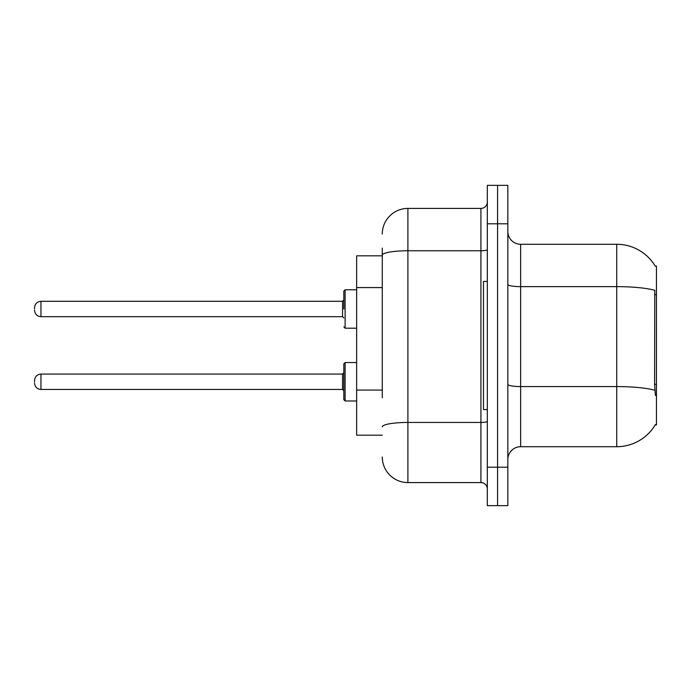 <?xml version="1.0" encoding="UTF-8"?>
<svg xmlns="http://www.w3.org/2000/svg" width="691" height="691" viewBox="0 0 691 691"><rect width="100%" height="100%" fill="white"/><g stroke="black" fill="none" stroke-linecap="round" stroke-linejoin="round"><path stroke-width="1.04" d="M655.284 266.225A44.846 44.846 0 0 0 616.735 244.286A44.846 44.846 0 0 1 655.284 266.225L656.45 266.061L656.45 424.939L655.189 424.939L655.413 424.55A44.846 44.846 0 0 1 616.735 446.714L520.643 446.714A12.809 12.809 0 0 0 507.833 459.524M382.27 279.89L382.27 248.129L382.27 255.817L356.642 255.817L356.642 435.183L382.27 435.183M497.58 467.211L497.58 505.648L507.833 505.648L507.833 467.211L497.58 467.211L497.58 505.648L487.328 505.648L487.328 467.211L497.58 467.211L497.58 223.789L497.58 467.211M487.328 467.211L487.328 185.352L497.58 185.352L497.58 223.789L497.58 185.352L507.833 185.352L507.833 467.211M655.413 395.468L654.593 384.334L654.774 290.298A44.846 7.791 180 0 0 616.735 286.635L616.735 244.286L520.643 244.286A12.809 12.809 0 0 1 507.833 231.476A12.809 12.809 0 0 0 520.643 244.286L520.643 446.714M382.27 397.766L382.27 248.129M382.27 234.033A25.627 25.627 0 0 1 407.897 208.414L407.897 482.586L480.927 482.586A6.409 6.409 0 0 1 487.328 488.995A6.409 6.409 0 0 0 480.927 482.586L480.927 208.414A6.409 6.409 0 0 0 487.328 202.005M407.897 208.414L480.927 208.414M407.897 482.586A25.627 25.627 0 0 1 382.27 456.967M487.328 281.436L483.484 281.436L483.484 409.564L487.328 409.564M343.833 381.76L343.833 363.82L343.833 390.726L342.555 389.448L342.555 374.073L343.833 372.786L343.833 399.692L343.833 381.76M34.55 381.76L34.55 380.473L34.55 381.76M343.833 308.989L343.833 291.049L343.833 308.989L343.833 300.015L342.555 301.302L342.555 316.677L343.833 317.955M34.55 308.989L34.55 307.702L34.55 308.989M656.45 384.334L654.593 384.334M656.45 294.651L654.593 294.651M382.27 287.577L356.642 287.577M382.27 390.078L356.642 390.078M616.735 446.714L616.735 286.635L520.643 286.635A12.809 2.228 0 0 1 507.833 284.407M654.913 390.268A44.846 7.791 180 0 0 616.735 386.571L520.643 386.571A12.809 2.228 -0 0 1 507.833 384.343M507.833 223.789L487.328 223.789M487.328 421.329A6.409 1.114 0 0 1 480.927 422.443L407.897 422.443A25.627 4.448 180 0 0 382.27 426.891M382.27 255.212A25.627 4.448 180 0 1 407.897 250.764L480.927 250.764A6.409 1.114 0 0 0 487.328 249.65M343.833 363.82L345.12 362.542L345.12 400.979L356.642 400.979M34.55 380.473C34.965 376.552 37.098 374.418 40.959 374.073L40.959 389.448L342.555 389.448M356.642 289.771L345.12 289.771L345.12 328.208L343.833 326.921M342.555 301.302L40.959 301.302L40.959 316.677C37.098 316.331 34.965 314.189 34.55 310.268M40.959 374.073L342.555 374.073M345.12 362.542L356.642 362.542M40.959 389.448C37.098 389.102 34.965 386.969 34.55 383.039M345.12 400.979L343.833 399.692M40.959 316.677L342.555 316.677M345.12 328.208L356.642 328.208M40.959 301.302C37.098 301.639 34.965 303.781 34.55 307.702M345.12 289.771L343.833 291.049"/></g></svg>
